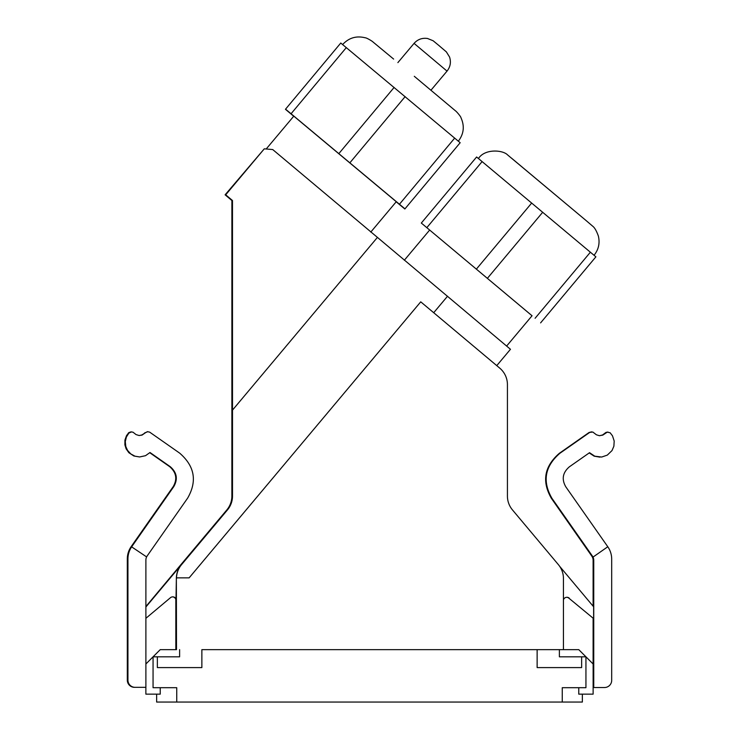 <?xml version="1.0" encoding="UTF-8"?>
<svg xmlns="http://www.w3.org/2000/svg" width="739" height="739" viewBox="0 0 739 739"><rect width="100%" height="100%" fill="white"/><g stroke="black" fill="none" stroke-linecap="round" stroke-linejoin="round"><path stroke-width="1.11" d="M145.888 606.987L181.397 564.67A21.533 21.533 -90 0 0 176.362 578.517L176.501 649.646L160.234 649.646L153.056 656.823L157.361 656.823L157.361 667.594L201.867 667.594L201.867 649.646L537.133 649.646L537.133 667.594L581.639 667.594L581.639 656.823L585.944 656.823L593.131 664.001L593.131 694.152L578.766 694.152L578.766 687.695M156.64 702.05L156.64 694.152L156.64 702.05L156.64 694.152L156.64 702.05L582.36 702.05L582.36 694.152M537.133 649.646L578.766 649.646L585.944 656.823L585.944 687.695L562.259 687.695L562.259 702.05M145.888 663.982L153.056 656.823L153.056 687.695L176.741 687.695L176.741 702.05M160.234 687.695L160.234 694.152L145.869 694.152L145.869 687.335M581.639 656.823L559.386 656.823L559.386 649.646M157.361 656.823L179.614 656.823L179.614 649.646M201.867 649.646L201.867 667.594M232.499 410.108L232.48 200.518L231.889 200.518L231.87 496.072L232.499 496.072L232.499 410.108L377.426 237.395L510.464 349.288L496.756 365.629M231.889 200.518A1651.175 4.046 40 0 1 225.109 194.819L225.691 194.819A1651.175 4.046 40 0 1 232.48 200.518M176.501 578.517A21.533 21.533 -90 0 1 176.51 577.852L189.138 577.852L420.74 301.835L499.74 368.124A21.533 21.533 -90 0 1 507.425 384.622L507.425 496.072A21.533 21.533 -90 0 0 512.469 509.919L558.407 564.67A21.533 21.533 90 0 1 563.441 578.517L563.441 649.646M179.669 566.268A21.533 21.533 -90 0 1 180.898 564.67L226.836 509.919A21.533 21.533 90 0 0 231.87 496.072M176.51 577.852L176.492 577.852A21.533 21.533 -90 0 1 181.526 564.67L227.464 509.919A21.533 21.533 90 0 0 232.499 496.072M180.898 564.67L145.888 606.534M172.584 596.863A3.593 3.593 -90 0 1 175.974 600.447L176.362 578.517M176.362 600.447A3.593 3.593 -90 0 0 170.469 597.694L145.888 618.312M175.836 599.449L175.836 649.646L176.501 649.646M145.112 432.943L147.357 431.687L149.638 432.121L179.669 453.136C194.699 466.189 197.359 481.181 187.632 498.132A358.951 1.118 -55 0 1 147.19 555.931L146.608 556.91A7.178 7.178 90 0 0 145.888 560.051L145.888 687.335L135.126 687.335A7.178 7.178 -90 0 1 127.939 680.157L127.939 558.915A21.533 21.533 -90 0 1 131.838 546.564A358.951 1.118 -55 0 0 173.757 486.659C178.071 479.121 176.898 472.461 170.219 466.66L150.008 452.508L145.528 455.686L139.625 456.961L133.851 455.981L128.863 452.711L126.11 448.813L124.882 444.85L124.928 440.074L126.508 435.65L128.854 432.592L130.969 431.881L132.992 432.195L136.05 434.578L139.015 435.493L142.054 435.095L145.112 432.943L141.879 434.948L139.338 435.52M135.126 687.335L134.489 687.335A7.178 7.178 -90 0 1 127.311 680.157L127.311 558.915A21.533 21.533 -90 0 1 131.209 546.564A358.951 1.118 125 0 1 173.185 486.659L173.757 486.659M139.625 456.961L134.988 456.194L130.775 453.912L127.551 450.384L125.824 446.587L125.288 441.654L126.369 437.054L128.854 433.1L131.542 431.881M149.786 452.739L169.674 466.66C176.344 472.461 177.517 479.121 173.185 486.659M147.865 431.659L144.595 432.943M420.74 301.835L189.129 577.852M559.691 566.36L593.62 606.793L593.62 618.598L568.818 598.119L593.62 618.598M566.702 597.288A3.593 3.593 -90 0 1 568.818 598.119M563.441 599.883A3.593 3.593 -90 0 1 569.206 598.119M591.653 431.844L589.075 432.491L592.807 432.029L596.428 434.8L599.347 435.687L602.784 435.114L607.273 432.139L610.146 432.777L612.492 435.834L614.192 441.044L613.887 446.19L612.012 450.568L607.31 455.113L601.675 457.044L594.766 456.185L589.537 452.693L569.326 466.845C562.656 472.646 561.483 479.306 565.815 486.844A358.951 1.118 -125 0 1 607.791 546.749L593.02 557.095A7.178 7.178 -90 0 1 593.74 560.236L593.74 687.519L593.694 673.007L593.131 672.961M593.112 663.982L593.112 618.497M593.112 606.192L593.112 560.236A7.178 7.178 -90 0 0 592.392 557.095L591.81 556.116A358.951 1.118 55 0 1 551.368 498.317C541.641 481.366 544.301 466.374 559.331 453.321L559.839 453.321C544.819 466.374 542.186 481.366 551.941 498.317L551.368 498.317M607.791 546.749A21.533 21.533 -90 0 1 611.689 559.1L611.689 680.342A7.178 7.178 -90 0 1 604.511 687.519L593.74 687.519M593.694 687.519L593.131 687.519M593.02 557.095L592.438 556.116A358.951 1.118 -125 0 0 551.941 498.317M589.075 432.491L559.331 453.321M599.662 435.705L602.608 434.948L606.008 432.38L607.994 432.066M599.939 457.145L594.184 456.175L589.214 452.924M589.593 432.491L559.839 453.321M225.691 194.819L264.285 148.825L272.728 149.564A1651.175 4.046 40 0 1 377.426 237.395M532.043 315.765L421.313 223.049L532.052 315.756L506.621 346.064M595.893 256.83L540.597 322.888L595.893 256.83L476.609 156.991L421.304 223.067L476.609 156.991M266.179 149.01L293.799 116.143L396.27 201.71L370.784 232.083M404.963 208.851L460.175 142.719L404.963 208.851L285.559 109.16L340.771 43.028L460.175 142.719L404.843 208.989L396.187 201.812M293.688 116.226L285.448 109.298L340.771 43.028M264.285 148.825L225.109 194.819M439.788 46.28L446.356 51.878L449.552 57.014C451.215 62.159 450.374 66.861 447.03 71.11L430.948 90.223M397.878 62.612L414.071 43.379L447.03 71.11M227.464 509.919L226.836 509.919M131.209 546.564L146.608 556.91M127.939 558.915L127.311 558.915M127.939 680.157L127.311 680.157M169.674 466.66L170.219 466.66M128.854 433.1L128.309 433.1M593.74 560.236L593.112 560.236M592.438 556.116L591.81 556.116M605.306 433.285L604.77 433.285M447.538 296.219L433.701 312.717M535.091 318.278L590.387 252.211M487.389 278.335L542.685 212.269M478.438 158.534C484.849 148.447 502.963 149.943 507.619 154.941L585.833 220.333L511.527 158.155M426.819 227.658L482.114 161.592M476.378 269.116L531.674 203.059M291.092 113.732L346.305 47.61M342.554 44.636C348.743 37.846 356.3 35.564 365.205 37.791C366.562 37.698 372.678 41.43 372.946 41.938L393.628 59.074M399.466 204.223L454.679 138.101M349.935 162.746L405.148 96.615M338.905 153.546L394.127 87.414M414.071 43.379C417.683 39.352 422.172 37.726 427.53 38.483L433.128 40.756L439.807 46.252M585.833 220.333L592.807 226.291C594.664 227.686 596.521 230.928 598.359 236.018C600.04 243.14 598.599 249.57 594.045 255.297M414.302 76.311L455.51 110.868C456.055 111.044 460.822 116.392 460.97 117.741C464.748 126.11 463.852 133.953 458.282 141.26M429.655 230.051L404.335 260.23"/></g></svg>
